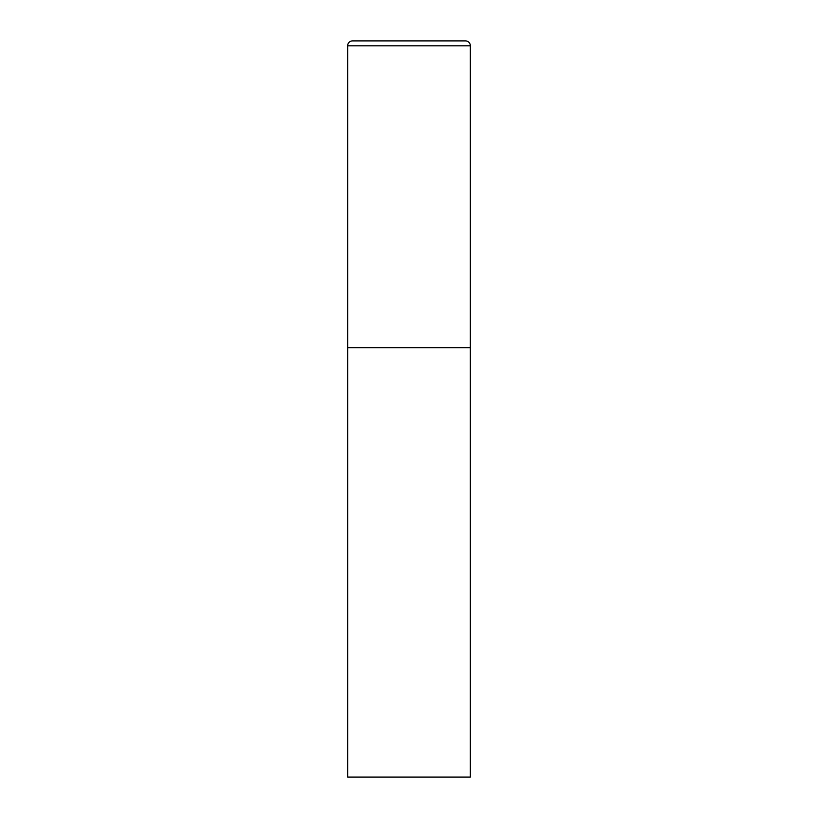 <?xml version="1.0" encoding="UTF-8"?>
<svg xmlns="http://www.w3.org/2000/svg" width="818" height="818" viewBox="0 0 818 818"><rect width="100%" height="100%" fill="white"/><g stroke="black" fill="none" stroke-linecap="round" stroke-linejoin="round"><path stroke-width="0.61" stroke-dasharray="4.09 3.07" d="M465.442 40.9L352.558 40.9M470.35 347.65L347.65 347.65L470.35 347.65M347.65 777.1L470.35 777.1M470.35 45.808L347.65 45.808"/><path stroke-width="1.23" d="M347.65 45.808L347.65 777.1L470.35 777.1L470.35 347.65L347.65 347.65L470.35 347.65L470.35 45.808A4.908 4.908 0 0 0 465.442 40.9L352.558 40.9A4.908 4.908 0 0 0 347.65 45.808L470.35 45.808"/></g></svg>

